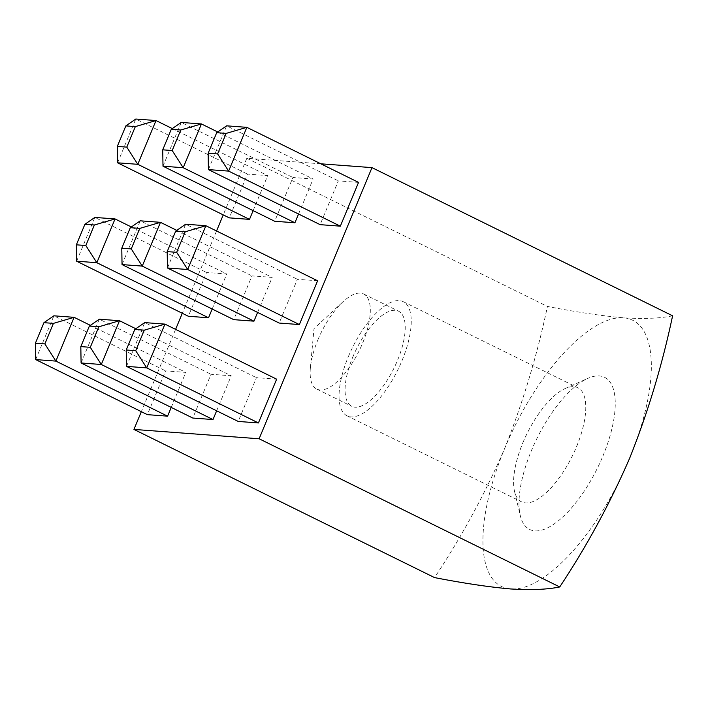 <?xml version="1.0" encoding="UTF-8"?>
<svg xmlns="http://www.w3.org/2000/svg" width="708" height="708" viewBox="0 0 708 708"><rect width="100%" height="100%" fill="white"/><g stroke="black" fill="none" stroke-linecap="round" stroke-linejoin="round"><path stroke-width="0.53" stroke-dasharray="3.54 2.66" d="M602.906 456.058A84.81 33.683 -63.8 0 0 587.87 378.364A84.81 33.683 -63.8 0 0 531.381 450.713A84.81 33.683 -63.8 0 0 520.265 515.53A84.81 33.683 -63.8 0 0 555.152 523.265A84.81 33.683 -63.8 0 0 602.906 456.058M522.867 442.783A63.614 25.267 116.2 0 1 565.232 388.515A63.614 25.267 116.2 0 1 577.808 387.727A63.614 25.267 116.2 0 1 576.507 446.792A63.614 25.267 116.2 0 1 521.566 501.839A63.614 25.267 116.2 0 1 514.53 491.387A63.614 25.267 116.2 0 1 522.867 442.783M317.883 339.875A53.011 21.054 116.2 0 1 342.893 301.856A53.011 21.054 116.2 0 1 363.673 293.997A53.011 21.054 116.2 0 1 362.584 343.212A53.011 21.054 116.2 0 1 316.803 389.09A53.011 21.054 116.2 0 1 310.378 367.824A53.011 21.054 116.2 0 1 317.883 339.875M352.796 357.08A53.011 21.054 116.2 0 1 398.577 311.201A53.011 21.054 116.2 0 1 397.498 360.416A53.011 21.054 116.2 0 1 351.708 406.295A53.011 21.054 116.2 0 1 352.796 357.08M348.318 356.744A63.614 25.267 116.2 0 1 403.268 301.696A63.614 25.267 116.2 0 1 401.967 360.753A63.614 25.267 116.2 0 1 347.017 415.808A63.614 25.267 116.2 0 1 348.318 356.744M317.6 280.793L297.395 279.279L279.173 323.052M298.555 214.028L313.131 179.009L292.926 177.496L274.704 221.268M216.648 410.808L231.224 375.78L211.019 374.275L192.797 418.047M212.179 309.024L226.764 273.996L206.55 272.491L188.337 316.255M320.821 163.805L246.818 158.273L223.241 214.896M216.551 230.976L182.292 313.281M175.593 329.37L141.334 411.667M171.23 407.41L185.806 372.39L165.601 370.877L147.379 414.649M253.137 210.63L267.712 175.611L247.508 174.097L229.286 217.869M257.597 312.414L272.182 277.394L251.968 275.881L233.755 319.653M276.642 379.178L256.438 377.665L238.215 421.437M358.549 182.398L338.344 180.885L320.122 224.657M672.6 315.812C660.201 318.388 643.864 319.06 623.571 317.812C601.924 315.918 576.542 312.131 547.426 306.449C537.08 355.593 522.787 403.02 504.556 448.713C484.962 493.848 461.634 536.806 434.562 577.604M246.818 158.273L547.426 306.449M629.722 458.067A148.423 58.95 116.2 0 1 510.707 588.967A148.423 58.95 -63.8 0 1 504.556 448.713A148.423 58.95 -63.8 0 1 623.571 317.812A148.423 58.95 -63.8 0 1 629.722 458.067M90.394 325.361L185.806 372.39M35.674 359.584L53.888 315.812L165.601 370.877M131.352 226.967L226.764 273.996M76.623 261.199L94.845 217.427L206.55 272.491M172.309 128.582L267.712 175.611M117.581 162.805L135.803 119.032L247.508 174.097M135.812 328.751L231.224 375.78M81.093 362.983L99.306 319.211L211.019 374.275M176.77 230.366L272.182 277.394M122.041 264.588L140.264 220.816L251.968 275.881M217.728 131.971L313.131 179.009M162.999 166.203L181.221 122.431L292.926 177.496M126.511 366.372L144.733 322.6L256.438 377.665M167.46 267.987L185.682 224.215L297.395 279.279M208.417 169.601L226.64 125.829L338.344 180.885M565.232 388.515L587.87 378.364M310.378 367.824L314.016 328.618L342.893 301.856M363.673 293.997L398.577 311.201M403.268 301.696L577.808 387.727M347.017 415.808L521.566 501.839M316.803 389.09L351.708 406.295M514.53 491.387L520.265 515.53"/><path stroke-width="1.06" d="M299.378 324.556L317.6 280.793L205.886 225.728L187.673 269.5L299.378 324.556L279.173 323.052L167.46 267.987L167.194 251.606L176.673 252.314L185.213 231.781L175.734 231.074L167.194 251.606M171.274 129.29L162.734 149.822L172.203 150.53L180.752 129.998L171.274 129.29L181.221 122.431L201.426 123.944L183.204 167.716L162.999 166.203L274.704 221.268L294.917 222.772L298.555 214.028M89.367 326.069L80.818 346.601L90.297 347.309L98.846 326.777L89.367 326.069L99.306 319.211L119.519 320.715L101.297 364.487L81.093 362.983L192.797 418.047L213.002 419.552L216.648 410.808M84.898 224.286L76.358 244.818L85.836 245.526L94.376 224.994L84.898 224.286L94.845 217.427L115.05 218.931L96.828 262.703L76.623 261.199L188.337 316.255L208.541 317.768L212.179 309.024M141.334 411.667L133.945 429.42L259.119 438.774L371.983 167.628L320.821 163.805M223.241 214.896L216.551 230.976M182.292 313.281L175.593 329.37M43.949 322.671L35.4 343.203L44.878 343.911L53.419 323.379L43.949 322.671L53.888 315.812L74.101 317.326L55.879 361.098L35.674 359.584L147.379 414.649L167.584 416.162L171.23 407.41M125.856 125.891L117.307 146.423L126.785 147.131L135.334 126.608L125.856 125.891L135.803 119.032L156.008 120.546L137.786 164.318L117.581 162.805L229.286 217.869L249.49 219.383L253.137 210.63M130.316 227.675L121.776 248.207L131.254 248.915L139.795 228.392L130.316 227.675L140.264 220.816L160.468 222.33L142.255 266.102L122.041 264.588L233.755 319.653L253.96 321.166L257.597 312.414M258.42 422.95L276.642 379.178L164.937 324.114L146.715 367.886L258.42 422.95L238.215 421.437L126.511 366.372L126.236 349.991L135.715 350.699L144.264 330.176L134.786 329.459L126.236 349.991M340.336 226.171L358.549 182.398L246.844 127.334L228.622 171.106L340.336 226.171L320.122 224.657L208.417 169.601L208.152 153.22L217.621 153.928L226.171 133.396L216.692 132.688L208.152 153.22M259.119 438.774L559.727 586.959C586.799 546.16 610.137 503.202 629.722 458.067C647.953 412.375 662.245 364.956 672.6 315.812L371.983 167.628M133.945 429.42L434.562 577.604C463.669 583.277 489.051 587.065 510.707 588.967C530.991 590.207 547.337 589.534 559.727 586.959M53.419 323.379L74.101 317.326L90.394 325.361M44.878 343.911L55.879 361.098L167.584 416.162M35.674 359.584L35.4 343.203M94.376 224.994L115.05 218.931L131.352 226.967M85.836 245.526L96.828 262.703L208.541 317.768M135.334 126.608L156.008 120.546L172.309 128.582M126.785 147.131L137.786 164.318L249.49 219.383M98.846 326.777L119.519 320.715L135.812 328.751M90.297 347.309L101.297 364.487L213.002 419.552M139.795 228.392L160.468 222.33L176.77 230.366M131.254 248.915L142.255 266.102L253.96 321.166M180.752 129.998L201.426 123.944L217.728 131.971M172.203 150.53L183.204 167.716L294.917 222.772M134.786 329.459L144.733 322.6L164.937 324.114L144.264 330.176M135.715 350.699L146.715 367.886L126.511 366.372M175.734 231.074L185.682 224.215L205.886 225.728L185.213 231.781M176.673 252.314L187.673 269.5L167.46 267.987M216.692 132.688L226.64 125.829L246.844 127.334L226.171 133.396M217.621 153.928L228.622 171.106L208.417 169.601M76.623 261.199L76.358 244.818M117.581 162.805L117.307 146.423M81.093 362.983L80.818 346.601M122.041 264.588L121.776 248.207M162.999 166.203L162.734 149.822"/></g></svg>
